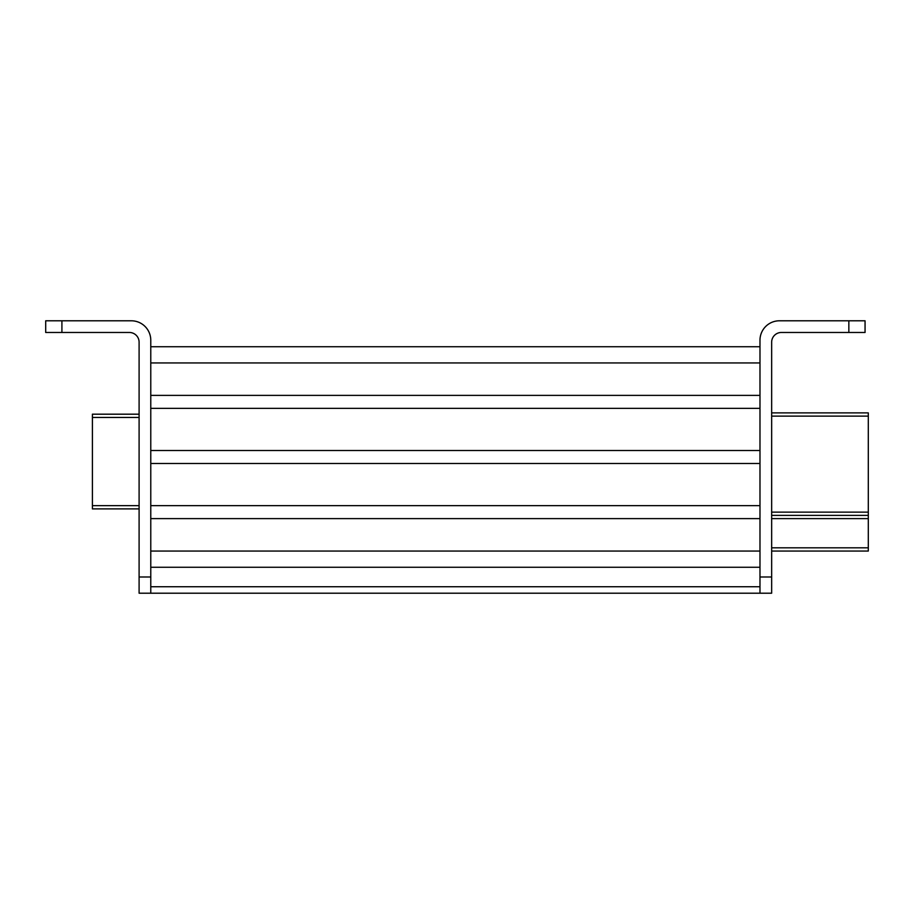 <?xml version="1.0" encoding="UTF-8"?>
<svg xmlns="http://www.w3.org/2000/svg" width="914" height="914" viewBox="0 0 914 914"><rect width="100%" height="100%" fill="white"/><g stroke="black" fill="none" stroke-linecap="round" stroke-linejoin="round"><path stroke-width="1.37" d="M759.98 505.648L150.776 505.648M759.98 450.511L150.776 450.511M759.98 395.385L150.776 395.385M139.099 576.997L139.099 342.19A9.734 9.734 0 0 0 129.377 332.468L45.7 332.468L45.7 320.791L131.319 320.791A19.457 19.457 0 0 1 150.776 340.248L150.776 593.209L139.099 593.209L139.099 576.997L150.776 576.997M848.843 332.468L848.843 320.791L865.055 320.791L865.055 332.468L781.379 332.468A9.734 9.734 0 0 0 771.656 342.19L771.656 593.209L759.98 593.209L759.98 576.997L771.656 576.997M759.98 346.737L150.776 346.737L759.98 346.737M759.98 408.352L150.776 408.352M759.98 463.489L150.776 463.489M759.98 518.615L150.776 518.615M759.98 567.263L150.776 567.263M848.843 320.791L779.436 320.791A19.457 19.457 0 0 0 759.98 340.248L759.98 576.997M771.656 412.888L868.3 412.888L868.3 515.382L771.656 515.382M868.3 515.382L868.3 551.051L771.656 551.051M139.099 508.892L92.405 508.892L92.405 414.191L139.099 414.191M759.98 362.949L150.776 362.949M759.98 551.051L150.776 551.051M759.98 586.731L150.776 586.731M61.912 320.791L61.912 332.468M868.3 416.133L771.656 416.133M771.656 512.137L868.3 512.137M868.3 518.615L771.656 518.615M771.656 547.806L868.3 547.806M139.099 417.435L92.405 417.435M92.405 505.648L139.099 505.648M150.776 593.209L759.98 593.209"/></g></svg>
